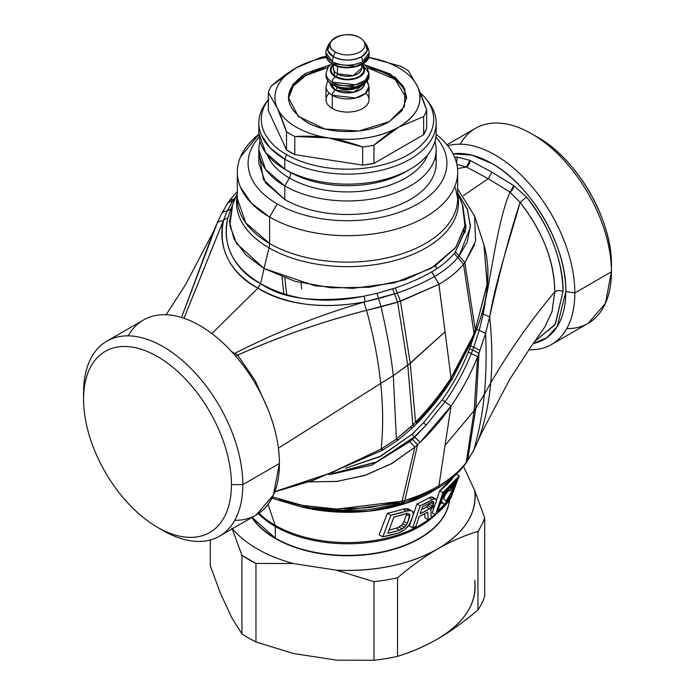 <?xml version="1.0" encoding="UTF-8"?>
<svg xmlns="http://www.w3.org/2000/svg" width="695" height="695" viewBox="0 0 695 695"><rect width="100%" height="100%" fill="white"/><g stroke="black" fill="none" stroke-linecap="round" stroke-linejoin="round"><path stroke-width="1.04" d="M445.486 494.588L444.435 496.43L445.486 494.588M449.813 490.861L449.231 490.54L449.813 490.861L454.026 485.588L452.323 490.375L450.655 489.41L452.323 490.375L446.199 501.112L443.94 499.227C442.437 497.759 449.665 488.29 449.813 490.861C449.378 490.045 448.162 490.948 446.19 493.572C444.392 496.187 443.645 498.072 443.94 499.227L446.199 501.112L452.323 490.375C456.346 481.592 452.48 486.231 449.813 490.861L449.648 490.522M452.853 490.514L444.93 504.683L441.881 502.172C439.848 502.528 445.191 492.017 446.703 491.348L455.373 482.512C456.684 481.392 455.842 484.059 452.853 490.514L455.755 482.469L451.012 487.473C448.657 487.56 439.709 499.922 441.881 502.172L444.93 504.683L440.856 502.172L444.93 504.683L452.853 490.514M441.021 501.686L441.881 502.172L441.021 501.686M441.577 502.798A105.805 61.082 180 0 1 440.091 504.405L441.577 502.798M457.571 479.09A119.071 68.744 180 0 1 443.914 493.215L437.633 511.598A110.305 63.688 0 0 0 450.812 497.203L457.571 479.09L450.812 497.203L449.613 496.508L450.812 497.203L437.633 511.598L443.914 493.215L447.467 490.218M435.478 514.613L432.212 512.788L435.478 514.613C442.359 509.2 447.571 503.458 451.125 497.377L459.273 475.832L455.79 473.747L459.273 475.832L442.95 492.659L439.709 490.792L436.512 500.165L439.709 490.792L442.95 492.659L435.478 514.613L442.95 492.659A119.914 69.231 0 0 0 459.273 475.832L451.125 497.377A109.463 63.202 180 0 1 435.487 514.613M432.212 512.788L435.001 504.622L432.212 512.788M439.709 490.792L453.931 476.475A115.405 66.633 180 0 1 439.709 490.792M434.87 514.274A102.374 59.101 180 0 1 431.221 517.488A102.374 59.101 0 0 0 434.87 514.274M429.328 518.991A102.374 59.101 180 0 1 275.116 525.264L268.062 504.283L275.116 525.264A5.378 3.101 -60 0 1 275.298 526.515L275.298 538.139A5.378 3.101 -60 0 1 275.289 538.486A102.122 58.962 180 0 1 251.877 517.488A102.122 58.962 0 0 0 275.289 538.486A5.378 3.101 120 0 0 275.298 538.139A102.104 58.953 0 0 0 275.359 538.173A102.104 58.953 0 0 0 383.701 551.578A102.104 58.953 0 0 0 449.413 500.07A102.104 58.953 180 0 1 383.701 551.578A102.104 58.953 180 0 1 275.359 538.173A102.104 58.953 180 0 1 275.298 538.139L252.05 517.384A102.104 58.953 0 0 0 275.298 538.139L275.298 526.515A102.104 58.953 0 0 0 436.139 514.091A102.104 58.953 180 0 1 275.298 526.515A102.104 58.953 180 0 1 275.246 526.48A102.104 58.953 0 0 0 275.298 526.515A5.378 3.101 120 0 0 275.116 525.264A102.374 59.101 0 0 0 429.328 518.991M437.972 487.916L406.062 503.319L369.062 511.155L333.609 511.833L303.802 507.463A118.011 68.136 0 0 0 436.556 488.88M424.741 513.77L424.949 517.923L424.741 513.77M429.102 497.828L432.29 499.705L429.102 497.828L431.291 496.908L432.637 497.177L431.291 496.908L429.102 497.828A115.405 66.633 180 0 1 416.904 503.953L413.143 515.004L416.904 503.953L420.154 505.83L416.904 503.953M410.676 522.249L409.416 525.959L410.676 522.249M403.057 509.122L406.367 511.068L390.929 515.282L382.78 536.835L398.661 532.883L401.884 531.449L404.594 529.712L409.355 524.716L413.125 515.16L412.873 511.624L407.965 508.697L411.214 510.625L409.199 510.521L405.923 508.592L409.199 510.521L406.367 511.068L403.057 509.122L407.965 508.697L403.057 509.122A115.405 66.633 180 0 1 387.393 513.24L379.14 534.803L387.393 513.24L390.929 515.282A119.914 69.231 0 0 0 406.367 511.068L411.214 510.625L412.873 511.624L413.125 515.16L410.719 522.162L407.565 527.01L404.594 529.712L398.661 532.883A109.463 63.202 180 0 1 382.78 536.835L390.929 515.282L387.393 513.24M432.29 499.705L420.154 505.83A119.914 69.231 0 0 0 432.29 499.705L434.462 498.784L435.808 499.053L436.486 501.165L434.948 504.718L430.831 509.557L431.23 517.723A109.463 63.202 180 0 1 428.172 519.73L427.755 512.111A114.145 65.903 180 0 1 419.181 516.533L415.845 526.376A109.463 63.202 180 0 1 412.691 527.783L420.154 505.83L412.691 527.783L409.416 525.959L412.691 527.783L415.845 526.376L419.181 516.533L427.755 512.111L428.172 519.73L424.949 517.923L428.172 519.73L431.23 517.723L430.831 509.557L434.948 504.718L436.486 501.165L435.808 499.053L434.462 498.784L432.29 499.705M420.11 513.779A115.457 66.659 0 0 0 429.614 508.809L432.438 505.977L433.854 502.859L433.254 501.347L432.003 501.721A118.828 68.605 180 0 1 422.508 506.698L420.11 513.779L422.508 506.698L433.254 501.347L433.854 502.859L431.925 501.764L433.854 502.859L433.376 504.275L430.153 502.442L433.376 504.275L432.438 505.977L429.223 504.136L430.153 502.442L429.223 504.136L432.438 505.977L431.195 507.498L427.99 505.639L429.223 504.136L427.99 505.639L431.195 507.498L429.614 508.809L426.426 506.942L427.99 505.639L426.426 506.942L429.614 508.809L420.11 513.779M421.509 509.644L426.426 506.942A110.948 64.053 180 0 1 421.509 509.644M393.891 517.063L405.411 513.805L409.138 513.779L409.824 514.769L407.548 513.483L409.824 514.769L409.763 516.428L406.445 514.552L406.506 512.901L406.445 514.552L409.763 516.428L407.331 523.439L404.012 521.554L406.445 514.552L404.012 521.554L407.331 523.439L406.097 525.524L402.77 523.622L404.012 521.554L402.77 523.622L406.097 525.524L404.412 527.349L401.093 525.429L402.77 523.622L401.093 525.429L404.412 527.349L402.266 528.895L398.939 526.958L401.093 525.429L398.939 526.958L402.266 528.895L399.642 530.146L396.298 528.183L398.939 526.958L396.298 528.183L399.642 530.146L387.888 533.274L393.891 517.063L387.888 533.274A110.774 63.957 0 0 0 399.642 530.146L404.412 527.349L407.331 523.439L409.824 514.769L409.138 513.779L405.411 513.805A118.602 68.475 180 0 1 393.891 517.063M389.052 530.155L396.298 528.183A106.266 61.351 180 0 1 389.052 530.155M449.474 499.983A102.122 58.962 180 0 1 384.005 551.856A102.122 58.962 180 0 1 275.289 538.486A102.122 58.962 0 0 0 384.005 551.856A102.122 58.962 0 0 0 449.474 499.983M258.392 513.614A102.104 58.953 0 0 0 275.246 526.48A102.104 58.953 180 0 1 258.392 513.614M275.055 525.238A102.374 59.101 0 0 0 275.116 525.264A102.374 59.101 180 0 1 275.055 525.238A102.374 59.101 180 0 1 259.009 513.188A102.374 59.101 0 0 0 275.055 525.238M431.291 496.908L434.462 498.784L431.291 496.908M432.637 497.177L435.808 499.053L432.637 497.177M382.78 536.835L379.14 534.803L382.78 536.835M611.435 265.238L611.435 265.229C612.451 220.193 577.006 158.816 537.504 137.176L537.504 137.176A104.554 60.361 60 0 1 611.435 265.229L611.435 271.797L611.435 265.229M566.746 328.631A112.616 65.017 -120 0 0 611.435 271.815A112.616 65.017 -120 0 0 531.805 133.892L531.805 133.892A112.616 65.017 -120 0 0 460.246 144.178M279.251 499.766L309.431 507.576L342.565 510.373L399.495 502.989L400.919 503.493L402.11 501.165L400.919 503.493L368.463 509.756L334.59 510.964L301.647 507.037L271.901 498.193M446.989 144.768L475.493 128.314A112.616 65.017 60 0 1 531.805 133.892A112.616 65.017 60 0 1 611.435 271.815L605.371 303.507L588.109 323.357L551.5 344.503A112.616 65.017 -120 0 0 574.826 292.951L611.435 271.815L574.826 292.951A112.616 65.017 -120 0 0 495.196 155.028A112.616 65.017 -120 0 0 447.771 145.733A112.616 65.017 60 0 1 495.196 155.028A112.616 65.017 60 0 1 574.826 292.951A112.616 65.017 60 0 1 528.895 349.741A112.616 65.017 -120 0 0 551.5 344.503M402.136 502.233L403.647 502.702L437.381 488.403C448.814 481.757 458.196 473.599 465.546 463.939L473.616 450.508L478.143 440.56L473.834 449.952C479.011 432.012 482.512 413.482 484.337 394.343L475.849 408.087L478.959 353.251L477.595 356.77L471.323 353.538C464.59 370.383 455.824 386.481 445.017 401.806L442.255 399.755L423.533 422.751L442.255 399.755L445.017 401.806C455.694 386.741 464.469 370.652 471.323 353.538L477.595 356.77L478.959 353.251L475.849 408.087L484.337 394.343C482.512 413.482 479.011 432.012 473.834 449.952L467.596 460.533L475.849 408.087L474.19 410.554L477.595 356.77C470.689 374.075 461.828 390.538 451.029 406.141L445.017 401.806L426.148 425.166L423.533 422.751L412.048 434.288L379.366 456.91L345.493 468.248L381.034 456.076L412.048 434.288L414.437 436.825L412.048 434.288L423.533 422.751L426.148 425.166L414.437 436.825L377.098 461.801L332.002 473.634L375.708 462.418L414.785 437.042L426.148 425.166L445.017 401.806L451.029 406.141C461.958 390.295 470.81 373.841 477.595 356.77L474.19 410.554L475.849 408.087L467.596 460.533L466.258 462.349L474.19 410.554L445.069 445.391L451.029 406.141L420.101 442.376L414.437 436.825L426.148 425.166L412.413 439.283L414.785 437.042L420.101 442.376L417.608 444.722L412.413 439.283L409.815 441.62L412.413 439.283L417.608 444.722L420.101 442.376C432.099 430.77 442.411 418.694 451.029 406.141L438.945 485.736L445.069 445.391L474.19 410.554L466.258 462.349C459.603 471.071 450.516 478.855 438.979 485.718L438.945 485.736C428.937 491.634 417.582 496.499 404.881 500.348L417.608 444.722L414.846 447.172L409.815 441.62L371.764 465.12L329.013 474.763L371.877 465.077L409.815 441.62L414.846 447.172L417.608 444.722L404.881 500.348L403.647 502.702L404.881 500.348L402.11 501.165L414.846 447.172L391.111 463.913L364.571 475.493L336.554 481.461L308.519 481.904L337.414 481.366L365.952 475.041L392.267 463.252L414.846 447.172L402.11 501.165L368.767 507.697L335.833 509.053L302.62 505.43L272.544 496.925L302.368 505.387L336.953 509.088L402.11 501.165L404.881 500.348C417.591 496.499 428.945 491.626 438.945 485.736L437.346 488.42L438.979 485.718C450.464 478.898 459.56 471.106 466.258 462.349L473.616 450.508L477.934 441.021M478.143 440.56L481.261 433.524L478.143 440.56C484.736 422.638 488.924 403.421 490.713 382.902C488.924 403.421 484.736 422.638 478.143 440.56M533.161 343.53A104.554 60.361 -120 0 0 565.834 291.553L574.826 292.951L565.834 291.553A104.554 60.361 -120 0 0 491.904 163.507A104.554 60.361 -120 0 0 453.027 153.821L471.697 155.089L491.904 163.507C531.406 185.139 566.851 246.525 565.834 291.553L557.155 326.676L546.791 337.753L533.161 343.53M544.776 327.067L552.091 311.473L554.758 291.883C557.008 290.284 559.762 290.136 563.019 291.44L555.131 324.626L534.507 341.592L555.418 324.131L563.019 291.44C560.005 290.119 557.242 290.267 554.758 291.883L552.012 311.734L544.784 327.058L529.972 348.169L509.591 379.566L481.261 433.524L478.047 440.786M454.678 157.365L457.249 157.061L456.554 163.073L457.249 157.061L454.678 157.365M484.337 394.343L490.713 382.902C509.704 350.393 531.049 320.048 554.758 291.883C554.245 260.964 542.682 231.14 520.077 202.393L526.549 197.076C548.946 224.181 563.576 262.971 563.019 291.44C562.246 258.974 550.093 227.517 526.549 197.076L513.822 185.695L491.904 172.151L469.985 160.38L457.249 157.061L469.985 160.38L466.415 166.982L456.876 164.454L466.415 166.982A5.378 3.206 118.2 0 0 469.985 160.38L491.904 172.151L488.203 178.676L466.415 166.982L457.501 168.616L466.415 166.982L488.203 178.676L491.904 172.151L513.822 185.695L526.549 197.076L520.077 202.393C543.151 232.252 554.706 262.076 554.758 291.883C531.049 320.048 509.704 350.393 490.713 382.902L484.337 394.343C486.17 375.665 486.587 355.345 485.579 333.383C486.587 355.345 486.17 375.665 484.337 394.343M301.031 282.943L301.691 288.894L301.031 282.943M284.881 278.07L286.722 295.036M282.031 277.01L283.89 294.193L282.031 277.01M157.496 356.57A104.554 60.361 60 0 1 231.426 484.624A104.554 60.361 60 0 1 157.496 527.305A104.554 60.361 60 0 1 83.565 399.26A104.554 60.361 60 0 1 157.496 356.57A104.554 60.361 -120 0 0 83.565 399.26L83.565 392.675A112.616 65.017 60 0 1 163.195 346.701A112.616 65.017 60 0 1 242.824 484.624L231.426 484.624A104.554 60.361 -120 0 0 157.496 356.57M478.959 353.251L485.579 333.383L489.645 316.972C492.173 340.854 492.529 362.833 490.713 382.902C492.529 362.833 492.173 340.854 489.645 316.972C496.048 278.869 511.468 233.998 520.077 202.393L509.991 192.133L513.822 185.695A5.378 2.989 -58.3 0 1 509.991 192.133L488.203 178.676L463.539 195.616L488.203 178.676L509.991 192.133L520.077 202.393C509.487 234.823 499.349 273.013 489.645 316.972L485.579 333.383L478.959 353.251L472.661 350.089L478.959 353.251M83.565 392.675L83.565 399.26A104.554 60.361 -120 0 0 157.496 527.305L157.496 527.305A104.554 60.361 -120 0 0 231.426 484.624L242.824 484.624A112.616 65.017 60 0 1 163.195 530.598L163.195 530.598A112.616 65.017 -120 0 0 163.195 530.598A112.616 65.017 -120 0 0 219.507 536.175A112.616 65.017 -120 0 0 242.824 484.624A112.616 65.017 -120 0 0 163.195 346.701A112.616 65.017 -120 0 0 106.891 341.123A112.616 65.017 -120 0 0 83.565 392.675M471.323 353.538L473.695 347.283L480.019 350.384L473.695 347.283L479.211 330.36L485.579 333.383L479.22 330.36L483.216 314.123L489.645 316.972L483.216 314.123L485.588 299.971C492.868 263.796 498.749 218.299 509.991 192.133C498.793 218.134 492.877 263.709 485.588 299.971L483.216 314.123L479.22 330.36L473.695 347.283L471.323 353.538L468.282 352.026L471.323 353.538M106.891 341.123L143.5 319.987A112.616 65.017 60 0 1 199.804 325.564A112.616 65.017 60 0 1 279.433 463.487L242.824 484.624L279.433 463.487L273.378 495.179L256.116 515.038L219.507 536.175M234.649 353.442C275.185 332.636 318.267 315.53 363.893 302.134C318.31 315.513 275.229 332.618 234.649 353.442L231.6 351.566L234.649 353.442A5.378 2.989 -58.3 0 1 233.928 354.129L234.649 353.442L237.629 355.102L235.892 356.379L237.629 355.102C281.518 335.789 324.504 320.873 366.569 310.37C373.632 336.163 378.341 360.523 380.686 383.423L278.408 448.179L380.686 383.423C383.11 405.941 383.275 427.816 381.19 449.031L332.488 472.339L274.846 491.608L329.317 473.573L381.19 449.031C382.363 450.586 382.728 450.647 382.285 449.231C382.737 450.647 382.372 450.586 381.19 449.031L396.411 439.058C397.775 440.552 398.139 440.647 397.488 439.353C398.139 440.647 397.775 440.552 396.411 439.058L412.83 424.854C414.385 426.217 414.741 426.33 413.881 425.192C414.741 426.33 414.385 426.217 412.83 424.854L415.558 422.126C417.122 423.49 417.46 423.611 416.566 422.508C429.91 408.834 441.403 394.239 451.046 378.732L450.56 379.157L451.046 378.732C452.593 379.427 452.584 379.149 451.029 377.889C452.593 379.149 452.593 379.427 451.046 378.732C452.593 379.427 452.584 379.149 451.029 377.889C440.309 394.256 428.485 409.007 415.558 422.126C428.885 408.521 440.7 393.77 451.029 377.889L472.791 336.363L473.495 337.449L472.791 336.363L474.007 333.279L474.668 334.391L474.007 333.279L475.284 329.969L475.901 331.107L475.284 329.969L487.169 284.62L483.963 244.953L487.282 283.551L475.284 329.969L472.791 336.363C466.64 351.453 459.386 365.292 451.029 377.889L445.069 331.75L451.029 377.889M442.255 399.755C452.958 384.735 461.636 368.828 468.282 352.026L469.594 348.612L472.661 350.089L469.594 348.612L470.611 345.832L473.695 347.283L470.611 345.832L473.33 337.866L468.282 352.026C461.654 368.784 452.975 384.7 442.255 399.755M476.066 328.917L479.22 330.36L476.066 328.917M481.583 313.819L483.216 314.123L481.583 313.819M485.058 299.988L485.588 299.971L485.058 299.988M234.754 520.312A112.616 65.017 -120 0 0 279.433 463.487A112.616 65.017 -120 0 0 199.804 325.564A112.616 65.017 -120 0 0 128.254 335.85M213.878 230.653L216.857 223.929C217.856 221.731 219.976 220.723 223.208 220.906L227.065 211.115L230.966 208.969L227.065 211.115C223.99 211.124 222.018 212.262 221.166 214.538C221.992 212.279 223.964 211.141 227.065 211.115L232.938 200.664L234.311 200.586L228.038 202.497L232.938 200.664L234.206 198.874L229.454 200.551L234.206 198.874L235.944 196.598L232.938 200.664L227.065 211.115L223.625 220.002C217.804 248.871 229.246 271.589 257.949 288.156C287.391 305.157 323.149 309.692 365.205 301.752L363.893 302.134L366.569 310.37C322.801 321.464 279.816 336.371 237.629 355.102L254.952 380.252L267.497 408.173L254.995 380.321L237.586 355.067M274.76 491.851L313.028 480.41L382.432 450.256L397.801 440.265L397.488 439.353M166.105 314.748L185.409 284.924L213.739 230.966L181.543 317.467L216.857 223.929C217.856 221.731 219.976 220.723 223.208 220.906L184.001 318.267L223.625 220.002C216.996 244.432 228.89 273.474 257.949 288.156C285.94 306.156 327.458 309.049 365.205 301.752L378.549 298.572L397.288 293.021C411.179 288.26 423.603 282.735 434.54 276.428C423.62 282.726 411.205 288.251 397.288 293.021L395.333 287.973L392.623 288.868L394.508 293.95L392.623 288.868L377.064 293.316L378.549 298.572L377.064 293.316L364.041 296.174L365.205 301.752L364.041 296.174C316.807 303.281 282.326 299.085 260.599 283.586L264.057 268.496L245.743 254.822L233.98 238.932L229.515 221.844L232.643 204.66L229.81 225.388L236.543 243.519L264.057 268.496L260.599 283.586L257.949 288.156L211.853 333.574L257.949 288.156L260.599 283.586C239.61 273.561 220.011 248.245 227.986 217.622L223.625 220.002L227.986 217.622L230.01 211.315L227.986 217.622C221.827 245.127 232.695 267.115 260.599 283.586C289.78 300.075 324.261 304.271 364.041 296.174L377.064 293.316L395.333 287.973L400.476 301.283L438.901 284.359L397.601 302.212L394.508 293.95L397.601 302.212L380.99 306.808L378.549 298.572L380.99 306.808L366.569 310.37L363.893 302.134L397.288 293.021L400.476 301.283L410.267 363.311L445.069 331.75L407.765 365.292L397.601 302.212L407.765 365.292L393.309 375.595C390.833 353.981 386.724 331.046 380.99 306.808C386.724 331.046 390.833 353.981 393.309 375.595L380.686 383.423C378.341 360.523 373.632 336.163 366.569 310.37L400.476 301.283L410.267 363.311L415.558 422.126L412.83 424.854L407.765 365.292L412.83 424.854L410.58 427.034C412.135 428.407 412.5 428.502 411.675 427.338C412.5 428.502 412.135 428.407 410.58 427.034L396.411 439.058L393.309 375.595L396.411 439.058L381.19 449.031C383.275 427.816 383.11 405.941 380.686 383.423L393.309 375.595L410.267 363.311L415.558 422.126C417.122 423.481 417.46 423.611 416.566 422.508L417.07 423.264L414.35 425.983L413.881 425.192M414.35 425.983L412.118 428.146L411.675 427.338M463.921 231.478L464.998 232.799M464.164 230.592L465.224 231.835M438.901 284.359L445.069 331.75L438.945 284.333C449.022 278.478 457.214 271.78 463.522 264.256L474.007 333.279L463.522 264.256L464.859 262.606L475.284 329.969L464.859 262.606L463.522 264.256C457.901 271.241 449.708 277.939 438.945 284.333L434.54 276.428L438.901 284.359M465.285 224.537L466.136 225.467M237.334 191.525L229.454 200.551L227.404 203.948M228.038 202.497L221.166 214.538M417.07 423.264C430.344 409.737 442.063 395.012 452.219 379.096L473.495 337.449L475.901 331.107C488.524 299.145 491.217 270.424 483.963 244.953L474.572 215.971L475.58 241.052L464.859 262.606L459.1 255.951L467.188 242.103L470.402 225.597L467.196 208.908L457.666 192.906L467.509 209.716L470.376 227.187L459.1 255.951L455.381 252.016L454.174 253.519L455.381 252.016L459.1 255.951L457.84 257.506L454.174 253.519C448.475 260.338 441.004 266.446 431.769 271.832C440.96 266.489 448.423 260.39 454.174 253.519L457.84 257.506C451.863 264.604 444.105 270.902 434.575 276.41L431.734 271.849C421.074 278.009 408.938 283.386 395.333 287.973C408.938 283.386 421.074 278.009 431.734 271.849L438.945 284.333L434.575 276.41C444.114 270.902 451.863 264.604 457.84 257.506L463.522 264.256L457.84 257.506L459.1 255.951L464.859 262.606L474.607 244.588M234.206 198.874L235.006 198.883M455.381 252.016L465.676 229.48L462.879 205.946L465.85 228.299L455.381 252.016M264.057 268.496L315.096 285.836L352.773 288.382L394.108 282.908L431.048 268.435L455.711 247.507L465.242 224.902L462.357 204.66L465.016 226.553L455.486 247.802L434.757 266.194L404.968 279.824L369.219 287.287L331.22 287.799L294.906 281.31L264.057 268.496L269.043 247.889L264.057 268.496M237.334 194.965A110.957 64.062 0 0 0 268.982 247.854A110.957 64.062 0 0 0 269.043 247.889A110.957 64.062 0 0 0 396.002 260.208A110.957 64.062 0 0 0 457.666 194.965A110.957 64.062 180 0 1 396.002 260.208A110.957 64.062 180 0 1 269.043 247.889A110.957 64.062 180 0 1 268.982 247.854A110.957 64.062 180 0 1 237.334 194.965M237.334 198.518A110.166 63.601 0 0 0 269.547 243.467A110.166 63.601 0 0 0 269.599 243.493A16.124 9.304 -60 0 1 269.043 247.889A16.124 9.304 120 0 0 269.599 243.493A110.166 63.601 0 0 0 389.66 257.28A110.166 63.601 0 0 0 457.666 198.518A110.166 63.601 180 0 1 389.66 257.28A110.166 63.601 180 0 1 269.599 243.493L245.7 222.843L237.334 198.518L237.334 172.082M240.444 187.085L251.442 203.235L269.599 217.057A110.166 63.601 180 0 1 258.861 134.317L240.435 157.079M269.599 217.057L269.599 243.493L269.599 217.057A110.166 63.601 0 0 0 425.401 217.057A110.166 63.601 0 0 0 457.666 172.082A110.166 63.601 0 0 0 436.139 134.317A110.166 63.601 180 0 1 425.401 217.057A110.166 63.601 180 0 1 269.599 217.057L277.201 203.896L269.599 217.057M259.105 137.037A99.42 57.398 0 0 0 277.201 203.896A99.42 57.398 0 0 0 417.799 203.896A99.42 57.398 0 0 0 435.895 137.037A99.42 57.398 180 0 1 417.799 203.896A99.42 57.398 180 0 1 277.201 203.896A99.42 57.398 180 0 1 259.105 137.037M259.609 156.54L263.509 179.718L284.802 199.508A88.673 51.195 0 0 0 386.785 209.204A88.673 51.195 0 0 0 435.391 156.54M436.173 149.764L436.173 163.308A88.673 51.195 180 0 1 381.433 210.602A88.673 51.195 180 0 1 284.802 199.508L284.802 185.965A88.673 51.195 0 0 0 381.433 197.067A88.673 51.195 0 0 0 436.173 149.764A88.673 51.195 0 0 0 434.974 141.372A88.673 51.195 180 0 1 388.062 195.295A88.673 51.195 180 0 1 284.802 185.965L284.802 199.508L265.577 182.898L258.827 163.308L258.827 149.764L265.577 169.363L284.802 185.965L289.389 178.024A82.184 47.451 0 0 0 370.461 190.03A82.184 47.451 0 0 0 427.72 154.776A82.184 47.451 180 0 1 370.461 190.03A82.184 47.451 180 0 1 289.389 178.024L284.802 185.965A88.673 51.195 180 0 1 260.026 141.372M267.28 154.776A82.184 47.451 0 0 0 289.389 178.024A5.378 3.101 120 0 0 290.501 174.28A5.378 3.101 120 0 0 289.389 171.821A82.184 47.451 0 0 0 405.611 171.813A82.184 47.451 180 0 1 289.389 171.821A5.378 3.101 -60 0 1 290.501 174.28A5.378 3.101 -60 0 1 289.389 178.024A82.184 47.451 180 0 1 267.28 154.776M259.252 127.958A88.673 51.195 0 0 0 284.802 169.172L289.389 171.821L284.802 169.172A88.673 51.195 0 0 0 410.198 169.172A88.673 51.195 0 0 0 435.748 127.958M436.173 122.937L436.173 132.971A88.673 51.195 180 0 1 381.433 180.266A88.673 51.195 180 0 1 284.802 169.172L284.802 159.138A88.673 51.195 0 0 0 410.198 159.138A88.673 51.195 0 0 0 436.173 122.937A88.673 51.195 0 0 0 427.269 100.575M266.837 101.679L261.329 110.861M261.329 135.012L270.181 148.009L284.802 159.138L284.802 169.172L265.577 152.561L258.827 132.971L258.827 122.937M408.443 154.611A86.189 49.762 180 0 1 286.557 154.611A86.189 49.762 180 0 1 268.331 99.759A86.189 49.762 0 0 0 286.557 154.611A86.189 49.762 0 0 0 408.443 154.611A86.189 49.762 0 0 0 426.183 99.116A86.189 49.762 0 0 0 420.249 92.739A86.189 49.762 180 0 1 408.443 154.611M268.331 110.67L286.514 149.868L294.784 154.638L362.66 165.141L373.953 163.395L423.646 134.7L426.669 128.184A80.611 46.539 180 0 1 423.646 134.7L373.953 163.395A80.611 46.539 180 0 1 362.66 165.141L294.784 154.638A80.611 46.539 180 0 1 286.514 149.868L268.331 110.67L268.331 92.531L268.331 110.67M426.183 99.116L428.45 102.043A88.673 51.195 180 0 1 410.198 159.138A88.673 51.195 180 0 1 284.802 159.138L286.557 154.611L284.802 159.138A88.673 51.195 180 0 1 266.55 102.043L268.817 99.116M484.693 596.336L484.693 517.784L474.668 490.488L463.539 466.501L474.668 490.488L484.693 517.784L484.693 596.336A139.73 80.672 180 0 1 477.952 609.941A139.73 80.672 0 0 0 484.693 596.336M474.668 580.438A127.637 73.687 180 0 1 437.754 638.853C450.047 631.842 463.452 622.207 477.952 609.941C464.547 621.417 451.142 631.051 437.754 638.853C424.358 646.515 410.954 652.353 397.549 656.358L397.549 577.806C410.954 566.329 424.358 556.695 437.754 548.894C451.142 541.231 464.547 535.393 477.952 531.388L477.952 609.941L477.952 531.388A139.73 80.672 0 0 0 484.693 517.784A139.73 80.672 180 0 1 477.952 531.388C463.452 535.862 450.047 541.7 437.754 548.894A127.637 73.687 0 0 0 474.668 490.488C477.257 513.092 464.946 532.561 437.754 548.894C409.459 564.601 375.734 571.707 336.571 570.213L293.377 563.523A127.637 73.687 180 0 1 257.246 548.894A127.637 73.687 180 0 1 232.451 528.704A127.637 73.687 0 0 0 257.246 548.894A127.637 73.687 0 0 0 293.377 563.523L336.571 570.213A127.637 73.687 0 0 0 437.754 548.894C425.453 555.896 412.057 565.539 397.549 577.806L397.549 656.358C412.057 651.884 425.453 646.046 437.754 638.853C464.946 622.511 477.257 603.043 474.668 580.438M210.307 539.98L210.307 565.747L210.307 539.98M231.913 528.035L241.938 555.34L241.938 633.892L231.913 617.994L220.332 593.052L210.307 565.747L220.332 593.052L231.913 617.994L241.938 633.892A139.73 80.672 0 0 0 248.697 638.088A139.73 80.672 0 0 0 255.96 641.989L293.377 653.482L336.571 660.163L373.988 660.25A139.73 80.672 0 0 0 397.549 656.358A139.73 80.672 180 0 1 373.988 660.25L373.988 581.698A139.73 80.672 0 0 0 397.549 577.806A139.73 80.672 180 0 1 373.988 581.698L336.571 570.213L373.988 581.698L373.988 660.25L336.571 660.163L293.377 653.482L255.96 641.989L255.96 563.437L293.377 563.523L255.96 563.437A139.73 80.672 180 0 1 248.697 559.536A139.73 80.672 180 0 1 241.938 555.34L231.913 528.035M248.697 638.088L241.938 633.892L241.938 555.34L255.96 563.437L255.96 641.989L248.697 638.088M332.297 63.705A21.493 12.414 180 0 1 331.802 63.401A21.493 12.414 180 0 1 326.007 54.922A21.493 12.414 0 0 0 331.802 63.401A21.493 12.414 0 0 0 332.297 63.705A21.493 12.414 0 0 0 355.727 66.39A21.493 12.414 0 0 0 368.993 54.922L365.37 61.82L355.727 66.39L332.297 63.705A1.077 0.617 120 0 0 332.523 64.192A1.077 0.617 -60 0 1 332.297 63.705L332.297 61.664L332.297 63.705M331.558 40.718A17.462 10.086 0 0 0 335.146 51.96A17.462 10.086 0 0 0 357.404 53.141A17.462 10.086 0 0 0 363.442 40.718A17.462 10.086 0 0 0 359.854 37.704A17.462 10.086 0 0 0 331.558 40.718L329.195 43.768L327.84 50.796L333.322 56.686A20.059 11.58 180 0 1 329.195 43.768A20.059 11.58 180 0 1 330.62 42.247L329.195 43.768C326.45 48.763 325.39 51.795 326.007 52.89A21.493 12.414 0 0 0 332.297 61.664L326.007 52.89L326.007 54.922C326.094 58.562 328.266 61.655 332.523 64.192A1.077 0.617 120 0 0 333.061 64.14L332.584 63.853M333.322 56.686L332.297 61.664L333.322 56.686C342.774 61.099 352.226 61.099 361.678 56.686L362.703 61.664C352.565 66.399 342.435 66.399 332.297 61.664C342.435 66.468 352.565 66.468 362.703 61.664L361.678 56.686A20.059 11.58 180 0 1 333.322 56.686L335.146 51.96L333.322 56.686M332.523 64.192C344.972 72.132 370.044 65.912 368.993 54.922L368.993 52.89L362.703 61.664L368.993 52.89C369.61 51.795 368.55 48.763 365.805 43.768A20.059 11.58 180 0 1 361.678 56.686L367.16 50.796L365.805 43.768L363.442 40.718M335.146 51.96C318.449 43.203 344.685 28.061 359.854 37.704A17.462 10.086 180 0 1 359.854 51.96A17.462 10.086 180 0 1 335.146 51.96M361.739 68.093L353.312 75.599L337.431 73.905L337.431 66.312L337.431 73.905A14.239 8.218 180 0 1 333.261 68.093A14.239 8.218 0 0 0 337.431 73.905A14.239 8.218 0 0 0 337.996 74.217A14.239 8.218 0 0 0 353.312 75.599A14.239 8.218 0 0 0 361.739 68.093L361.739 64.6M335.911 76.537A2.146 1.242 120 0 0 337.431 73.905A2.146 1.242 -60 0 1 335.911 76.537A16.393 9.461 180 0 1 333.261 65.156A16.393 9.461 0 0 0 335.911 76.537A16.393 9.461 0 0 0 336.562 76.893A16.393 9.461 180 0 1 335.911 76.537M361.739 65.156A16.393 9.461 180 0 1 357.795 77.206A16.393 9.461 180 0 1 336.562 76.893A16.393 9.461 0 0 0 357.795 77.206A16.393 9.461 0 0 0 361.739 65.156M331.602 63.627L328.179 66.963L326.007 73.357L326.007 75.546C326.094 79.187 328.266 82.279 332.523 84.816A1.077 0.617 -60 0 1 332.297 84.321A21.493 12.414 180 0 1 331.802 84.026A21.493 12.414 180 0 1 326.007 75.546A21.493 12.414 0 0 0 331.802 84.026A21.493 12.414 0 0 0 332.297 84.321L332.297 82.132A21.493 12.414 180 0 1 331.567 81.689A21.493 12.414 180 0 1 326.007 73.357A21.493 12.414 0 0 0 331.567 81.689A21.493 12.414 0 0 0 332.297 82.132A4.3 2.485 -60 0 1 335.338 76.867A17.201 9.93 0 0 0 358.29 77.579A17.201 9.93 0 0 0 361.965 64.479L364.475 71.437L358.29 77.579L346.579 79.76L334.755 76.511L333.035 64.479A17.201 9.93 0 0 0 334.755 76.511A17.201 9.93 0 0 0 335.338 76.867A4.3 2.485 120 0 0 332.297 82.132L332.297 84.321A1.077 0.617 120 0 0 332.523 84.816A1.077 0.617 120 0 0 333.061 84.764L332.584 84.477M359.463 86.267L349.055 89.733L337.622 87.596L335.537 86.267A14.777 8.531 0 0 0 337.049 87.283A14.777 8.531 0 0 0 337.622 87.596A14.777 8.531 0 0 0 359.463 86.267M335.529 89.916A2.146 1.242 120 0 0 337.049 87.283A2.146 1.242 -60 0 1 335.529 89.916A16.932 9.773 180 0 1 330.594 83.548A16.932 9.773 0 0 0 335.529 89.916A16.932 9.773 0 0 0 336.18 90.281A16.932 9.773 180 0 1 335.529 89.916M364.406 83.548A16.932 9.773 180 0 1 353.964 92.044A16.932 9.773 180 0 1 336.18 90.281A16.932 9.773 0 0 0 353.964 92.044A16.932 9.773 0 0 0 364.406 83.548M367.221 80.716L368.993 86.519L368.993 99.68A21.493 12.414 180 0 1 355.727 111.148A21.493 12.414 180 0 1 332.297 108.455L332.297 95.293A4.3 2.485 -60 0 1 335.338 90.029A17.201 9.93 0 0 0 353.833 92.244A17.201 9.93 0 0 0 364.693 83.322L353.833 92.244L335.338 90.029L330.307 83.322A17.201 9.93 0 0 0 334.755 89.672A17.201 9.93 0 0 0 335.338 90.029A4.3 2.485 120 0 0 332.297 95.293L332.297 108.455A21.493 12.414 180 0 1 326.007 99.68L326.007 86.519A21.493 12.414 0 0 0 331.567 94.85A21.493 12.414 0 0 0 332.297 95.293L355.727 97.986L365.37 93.417L368.993 86.519L366.882 81.159M368.993 86.519A21.493 12.414 180 0 1 355.727 97.986A21.493 12.414 180 0 1 332.297 95.293A21.493 12.414 180 0 1 331.567 94.85A21.493 12.414 180 0 1 326.007 86.519L327.779 80.716M362.312 84.547L367.863 77.336M332.297 84.321A21.493 12.414 0 0 0 355.727 87.014A21.493 12.414 0 0 0 368.993 75.546L365.37 82.444L355.727 87.014L332.297 84.321M363.398 63.627L366.908 67.094L368.993 73.357A21.493 12.414 180 0 1 355.727 84.825A21.493 12.414 180 0 1 332.297 82.132L355.727 84.825L365.37 80.246L368.993 73.357L362.703 64.583A4.3 2.485 120 0 0 362.668 64.079M362.312 63.923L367.829 56.92M326.146 56.408A80.611 46.539 0 0 0 321.047 57.329L296.2 67.867L271.354 86.015A80.611 46.539 0 0 0 268.331 92.531L277.418 108.333L286.514 131.729L286.514 149.868L286.514 131.729A80.611 46.539 0 0 0 290.501 134.196A80.611 46.539 0 0 0 294.784 136.498L294.784 154.638L294.784 136.498L328.726 137.949L362.66 147.001L362.66 165.141L362.66 147.001A80.611 46.539 0 0 0 373.953 145.255L373.953 163.395L373.953 145.255L398.8 127.107L423.646 116.56L423.646 134.7L423.646 116.56A80.611 46.539 0 0 0 426.669 110.045L426.669 128.184L426.669 110.045L417.582 86.649L408.486 70.855A80.611 46.539 0 0 0 404.499 68.379A80.611 46.539 0 0 0 400.216 66.077L368.602 57.407A72.549 41.882 180 0 1 398.8 67.867A72.549 41.882 180 0 1 417.582 86.649C423.794 102.061 417.539 115.552 398.8 127.107C378.784 137.923 355.423 141.537 328.726 137.949A72.549 41.882 180 0 1 296.2 127.107A72.549 41.882 180 0 1 277.418 108.333A72.549 41.882 180 0 1 296.2 67.867L321.047 57.329A80.611 46.539 180 0 1 326.146 56.408M326.398 57.416A72.549 41.882 0 0 0 296.2 67.867A72.549 41.882 180 0 1 326.398 57.416M389.304 121.625L404.455 106.63L404.881 89.281L390.46 74.044L364.936 64.878L395.064 77.223L403.656 86.823L406.618 97.491L402.118 110.548L389.304 121.625L359.037 130.964L324.878 129.018L298.346 116.447L288.382 97.491L292.882 84.425L305.696 73.357C282.517 89.733 282.804 105.987 306.538 122.094C328.466 134.891 367.82 134.665 389.304 121.625M330.064 64.878L305.696 73.357L330.064 64.878M286.514 131.729C283.178 121.903 280.146 114.11 277.418 108.333A72.549 41.882 0 0 0 296.2 127.107A72.549 41.882 0 0 0 328.726 137.949C318.571 136.298 307.26 135.812 294.784 136.498A80.611 46.539 180 0 1 290.501 134.196A80.611 46.539 180 0 1 286.514 131.729M373.953 145.255A80.611 46.539 180 0 1 362.66 147.001C350.184 142.449 338.873 139.434 328.726 137.949A72.549 41.882 0 0 0 398.8 127.107C391.372 131.312 383.084 137.367 373.953 145.255M426.669 110.045A80.611 46.539 180 0 1 423.646 116.56L398.8 127.107A72.549 41.882 0 0 0 417.582 86.649C420.301 92.426 423.333 100.228 426.669 110.045M398.8 67.867A72.549 41.882 0 0 0 368.602 57.416L400.216 66.077A80.611 46.539 180 0 1 404.499 68.379A80.611 46.539 180 0 1 408.486 70.855L417.582 86.649A72.549 41.882 0 0 0 398.8 67.867M305.696 75.546L327.805 67.502A59.118 34.133 0 0 0 305.696 75.546L305.696 73.357L305.696 75.546L293.255 86.119L288.416 98.586A59.118 34.133 180 0 1 305.696 75.546M367.195 67.502L395.212 79.525L406.584 98.586A59.118 34.133 0 0 0 367.195 67.502M329.274 93.104A21.493 12.414 0 0 0 332.297 108.455A21.493 12.414 0 0 0 360.887 109.393A21.493 12.414 0 0 0 365.726 93.104M268.331 92.531A80.611 46.539 180 0 1 271.354 86.015C280.485 78.127 288.764 72.08 296.2 67.867A72.549 41.882 0 0 0 277.418 108.333L268.331 92.531M455.225 482.156L455.755 482.469M537.504 137.176L531.805 133.892M403.647 502.702L400.919 503.493M436.825 268.704L435.444 265.751M157.496 527.305L163.195 530.598M412.118 428.146L397.801 440.265M221.384 213.973L216.953 223.703M474.572 215.971L457.666 188.979M230.01 211.315L237.334 193.201M462.879 205.946L457.666 193.201M457.666 172.082L457.666 198.518L455.486 187.867M410.198 169.172L405.611 171.813M333.261 64.6L333.261 68.093M332.523 84.816C344.972 92.756 370.044 86.536 368.993 75.546L368.993 73.357"/></g></svg>
